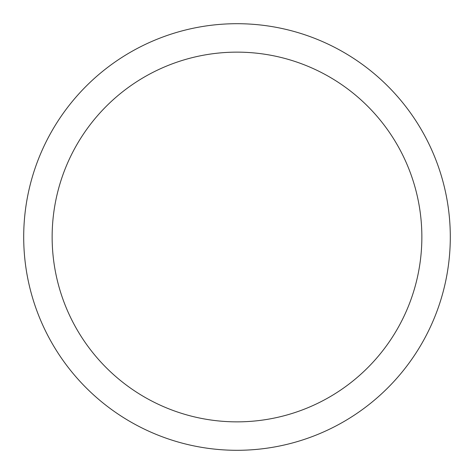 <?xml version="1.0" encoding="UTF-8"?>
<svg xmlns="http://www.w3.org/2000/svg" width="474" height="474" viewBox="0 0 474 474"><rect width="100%" height="100%" fill="white"/><g stroke="black" fill="none" stroke-linecap="round" stroke-linejoin="round"><path stroke-width="0.71" d="M23.7 237A213.3 213.3 0 0 0 237 450.3A213.3 213.3 0 0 0 450.3 237A213.3 213.3 0 0 0 237 23.7A213.3 213.3 0 0 0 23.7 237M421.86 237A184.86 184.86 0 0 1 237 421.86A184.86 184.86 0 0 1 52.14 237A184.86 184.86 0 0 1 237 52.14A184.86 184.86 0 0 1 421.86 237"/></g></svg>
